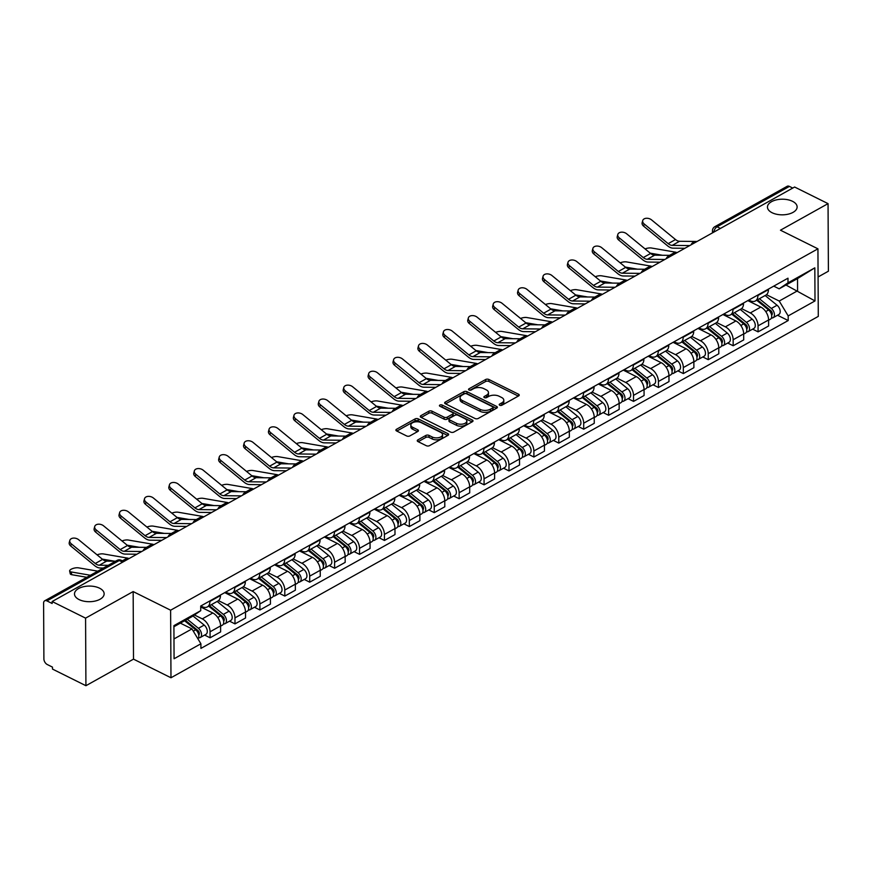 <?xml version="1.0" encoding="UTF-8"?>
<svg xmlns="http://www.w3.org/2000/svg" width="872" height="872" viewBox="0 0 872 872"><rect width="100%" height="100%" fill="white"/><g stroke="black" fill="none" stroke-linecap="round" stroke-linejoin="round"><path stroke-width="1.31" d="M499.711 405.251A1.591 0.839 -0.3 0 0 501.956 405.208L518.611 395.921A2.278 1.199 -0.3 0 0 519.243 395.081A2.278 1.199 -0.3 0 0 518.535 394.22L488.843 379.473A2.278 1.199 -0.3 0 0 485.628 379.527L468.973 388.814A1.591 0.839 -0.3 0 0 468.537 389.403A1.591 0.839 -0.3 0 0 469.038 390.002A1.591 0.839 -0.3 0 0 471.283 389.969L473.442 388.759A7.281 3.837 -0.3 0 1 483.731 388.585L486.205 389.817A7.281 3.837 -0.3 0 1 488.473 392.574A7.281 3.837 -0.3 0 1 486.467 395.234L484.32 396.444A1.591 0.839 -0.3 0 0 483.873 397.022A1.591 0.839 -0.3 0 0 484.374 397.632A1.591 0.839 -0.3 0 0 486.62 397.588L488.778 396.389A7.281 3.837 -0.3 0 1 499.067 396.215L501.542 397.436A7.281 3.837 -0.3 0 1 503.809 400.204A7.281 3.837 -0.3 0 1 501.803 402.864L499.656 404.063A1.591 0.839 -0.3 0 0 499.209 404.652A1.591 0.839 -0.3 0 0 499.711 405.251M99.539 588.186A14.835 7.815 -0.3 0 0 83.45 586.725A14.835 7.815 -0.3 0 0 74.491 593.963A14.835 7.815 -0.3 0 0 79.101 599.587A14.835 7.815 -0.3 0 0 95.19 601.048A14.835 7.815 -0.3 0 0 104.15 593.81A14.835 7.815 -0.3 0 0 99.539 588.186M792.517 201.312A14.835 7.815 -0.3 0 0 776.429 199.862A14.835 7.815 -0.3 0 0 767.458 207.089A14.835 7.815 -0.3 0 0 772.08 212.724A14.835 7.815 -0.3 0 0 788.168 214.174A14.835 7.815 -0.3 0 0 797.128 206.936A14.835 7.815 -0.3 0 0 792.517 201.312M417.884 439.88A2.278 1.199 -0.3 0 0 417.263 440.709A2.278 1.199 -0.3 0 0 417.971 441.57L426.299 445.712A2.278 1.199 -0.3 0 0 429.515 445.657L448.012 435.335A2.278 1.199 -0.3 0 0 448.633 434.507A2.278 1.199 -0.3 0 0 447.925 433.635L418.244 418.887A2.278 1.199 -0.3 0 0 415.028 418.942L396.531 429.264A2.278 1.199 -0.3 0 0 395.899 430.092A2.278 1.199 -0.3 0 0 396.607 430.964L406.668 435.956A2.278 1.199 -0.3 0 0 409.884 435.902L417.808 431.487A2.278 1.199 -0.3 0 0 418.429 430.659A2.278 1.199 -0.3 0 0 417.721 429.787L412.728 427.313A6.082 3.205 -0.3 0 1 410.843 425.002A6.082 3.205 -0.3 0 1 414.516 422.037A6.082 3.205 -0.3 0 1 421.122 422.626L440.665 432.349A6.082 3.205 -0.3 0 1 442.551 434.648A6.082 3.205 -0.3 0 1 438.878 437.624A6.082 3.205 -0.3 0 1 432.272 437.025L429.013 435.401A2.278 1.199 -0.3 0 0 425.798 435.466L417.884 439.88L417.895 441.537M170.618 610.204L133.154 591.576L85.576 618.139L52.135 601.527L794.61 187.022L828.051 203.634L780.462 230.197L817.936 248.825L170.618 610.204L170.977 677.762L818.285 316.394L817.936 248.825M475.044 418.506A2.278 1.199 -0.3 0 0 478.259 418.451L496.746 408.118A2.278 1.199 -0.3 0 0 497.378 407.289A2.278 1.199 -0.3 0 0 496.669 406.428L466.978 391.67A2.278 1.199 -0.3 0 0 463.762 391.724L445.276 402.057A2.278 1.199 -0.3 0 0 444.644 402.886A2.278 1.199 -0.3 0 0 445.352 403.747L475.044 418.506M472.373 421.732L453.887 432.054A2.278 1.199 -0.3 0 1 450.671 432.109L420.98 417.35A2.278 1.199 -0.3 0 1 420.271 416.489A2.278 1.199 -0.3 0 1 420.904 415.661L428.817 411.235A2.278 1.199 -0.3 0 1 432.032 411.181L444.066 417.165A2.278 1.199 -0.3 0 0 447.292 417.11L452.535 414.178A2.278 1.199 -0.3 0 0 453.168 413.35A2.278 1.199 -0.3 0 0 452.459 412.489L439.924 406.254A1.591 0.839 -0.3 0 1 439.423 405.654A1.591 0.839 -0.3 0 1 440.393 404.881A1.591 0.839 -0.3 0 1 442.115 405.033L472.297 420.032A2.278 1.199 -0.3 0 1 473.006 420.893A2.278 1.199 -0.3 0 1 472.373 421.732M85.576 618.139L85.925 685.708L52.494 669.086L52.483 667.124L47.273 664.529A4.633 2.845 -119.2 0 1 43.894 658.927L43.6 603.173A4.633 2.845 -119.2 0 1 44.701 600.797L117.033 560.413A4.633 2.845 60.8 0 1 119.268 560.522L46.935 600.906A4.633 2.845 -119.2 0 0 44.701 600.797M818.078 276.969L828.4 271.203L828.051 203.634M85.925 685.708L133.503 659.145L170.977 677.762M52.135 601.527L52.146 603.489L46.935 600.906M720.414 228.442L717.078 226.785A4.633 2.845 60.8 0 0 714.844 226.676L787.176 186.292A4.633 2.845 60.8 0 1 789.411 186.401L717.078 226.785A4.633 2.725 116.4 0 0 713.928 232.061M792.746 188.058L789.411 186.401M757.888 294.987L757.888 295.51A10.66 6.551 60.8 0 1 755.359 300.982L765.899 295.096A10.66 6.551 -119.2 0 0 768.428 289.635L768.428 289.101M741.56 308.612L750.28 312.95A10.66 6.551 60.8 0 1 758.051 325.845L768.592 319.97A10.66 6.551 -119.2 0 0 760.809 307.064L747.827 300.611M768.592 319.97L768.624 325.975L758.084 331.861L752.612 329.136M755.359 300.982A10.66 6.551 60.8 0 1 750.214 300.731L748.83 300.044M758.051 325.845L758.084 331.861M732.981 308.895L732.981 309.418A10.66 6.551 60.8 0 1 730.453 314.89L740.993 309.004A10.66 6.551 -119.2 0 0 743.522 303.532L743.522 303.009M727.706 343.045L733.178 345.759L743.718 339.884L743.685 333.867A10.66 6.551 -119.2 0 0 735.903 320.972L722.91 314.509M730.453 314.89A10.66 6.551 60.8 0 1 725.308 314.639L723.913 313.953M716.653 322.52L725.362 326.847A10.66 6.551 60.8 0 1 733.145 339.753L733.178 345.759M708.075 322.793L708.075 323.327A10.66 6.551 60.8 0 1 705.546 328.798L716.086 322.913A10.66 6.551 -119.2 0 0 718.615 317.441L718.615 316.918M702.799 356.953L708.26 359.667L718.801 353.781L718.768 347.775A10.66 6.551 -119.2 0 0 710.996 334.881L698.003 328.417M705.546 328.798A10.66 6.551 60.8 0 1 700.39 328.548L699.006 327.861M691.747 336.428L700.456 340.756A10.66 6.551 60.8 0 1 708.238 353.661L708.26 359.667M683.168 336.701L683.168 337.235A10.66 6.551 60.8 0 1 680.64 342.696L691.169 336.821A10.66 6.551 -119.2 0 0 693.709 331.349L693.698 330.815M677.893 370.862L683.354 373.576L693.894 367.69L693.861 361.684A10.66 6.551 -119.2 0 0 686.09 348.778L673.097 342.325M680.64 342.696A10.66 6.551 60.8 0 1 675.484 342.456L674.1 341.759M666.84 350.337L675.549 354.664A10.66 6.551 60.8 0 1 683.321 367.57L683.354 373.576M658.251 350.609L658.262 351.133A10.66 6.551 60.8 0 1 655.722 356.604L666.263 350.718A10.66 6.551 -119.2 0 0 668.791 345.258L668.791 344.723M652.975 384.759L658.447 387.484L668.988 381.598L668.955 375.592A10.66 6.551 -119.2 0 0 661.183 362.687L648.19 356.234M655.722 356.604A10.66 6.551 60.8 0 1 650.577 356.354L649.193 355.667M641.934 364.245L650.643 368.573A10.66 6.551 60.8 0 1 658.414 381.478L658.447 387.484M633.345 364.518L633.345 365.041A10.66 6.551 60.8 0 1 630.816 370.513L641.356 364.627A10.66 6.551 -119.2 0 0 643.885 359.155L643.885 358.632M628.069 398.668L633.541 401.393L644.081 395.507L644.048 389.501A10.66 6.551 -119.2 0 0 636.266 376.595L623.273 370.131M630.816 370.513A10.66 6.551 60.8 0 1 625.671 370.262L624.287 369.575M617.016 378.143L625.736 382.481A10.66 6.551 60.8 0 1 633.508 395.376L633.541 401.393M608.438 378.426L608.438 378.949A10.66 6.551 60.8 0 1 605.909 384.421L616.449 378.535A10.66 6.551 -119.2 0 0 618.978 373.063L618.978 372.54M603.162 412.576L608.634 415.29L619.164 409.415L619.142 403.398A10.66 6.551 -119.2 0 0 611.359 390.503L598.366 384.04M605.909 384.421A10.66 6.551 60.8 0 1 600.754 384.171L599.369 383.484M592.11 392.051L600.819 396.379A10.66 6.551 60.8 0 1 608.602 409.284L608.634 415.29M583.532 392.324L583.532 392.858A10.66 6.551 60.8 0 1 581.003 398.319L591.543 392.444A10.66 6.551 -119.2 0 0 594.072 386.972L594.072 386.449M578.256 426.484L583.717 429.198L594.257 423.312L594.224 417.307A10.66 6.551 -119.2 0 0 586.453 404.401L573.46 397.948M581.003 398.319A10.66 6.551 60.8 0 1 575.847 398.079L574.463 397.392M567.203 405.96L575.912 410.287A10.66 6.551 60.8 0 1 583.695 423.193L583.717 429.198M558.625 406.232L558.625 406.766A10.66 6.551 60.8 0 1 556.096 412.227L566.626 406.341A10.66 6.551 -119.2 0 0 569.165 400.88L569.154 400.346M553.349 440.393L558.81 443.107L569.351 437.221L569.318 431.215A10.66 6.551 -119.2 0 0 561.546 418.309L548.553 411.857M556.096 412.227A10.66 6.551 60.8 0 1 550.941 411.976L549.556 411.29M542.297 419.868L551.006 424.195A10.66 6.551 60.8 0 1 558.778 437.101L558.81 443.107M533.708 420.141L533.719 420.664A10.66 6.551 60.8 0 1 531.179 426.136L541.719 420.25A10.66 6.551 -119.2 0 0 544.248 414.789L544.248 414.255M528.432 454.29L533.904 457.015L544.444 451.129L544.411 445.123A10.66 6.551 -119.2 0 0 536.64 432.218L523.647 425.765M531.179 426.136A10.66 6.551 60.8 0 1 526.034 425.885L524.65 425.198M517.379 433.766L526.099 438.104A10.66 6.551 60.8 0 1 533.871 450.998L533.904 457.015M508.801 434.049L508.801 434.572A10.66 6.551 60.8 0 1 506.272 440.044L516.813 434.158A10.66 6.551 -119.2 0 0 519.341 428.686L519.341 428.163M503.526 468.199L508.997 470.913L519.538 465.038L519.505 459.021A10.66 6.551 -119.2 0 0 511.722 446.126L498.73 439.662M506.272 440.044A10.66 6.551 60.8 0 1 501.128 439.793L499.743 439.107M492.473 447.674L501.193 452.001A10.66 6.551 60.8 0 1 508.965 464.907L508.997 470.913M483.895 447.946L483.895 448.481A10.66 6.551 60.8 0 1 481.366 453.952L491.906 448.066A10.66 6.551 -119.2 0 0 494.435 442.595L494.435 442.071M478.619 482.107L484.091 484.821L494.62 478.935L494.598 472.929A10.66 6.551 -119.2 0 0 486.816 460.035L473.823 453.571M481.366 453.952A10.66 6.551 60.8 0 1 476.21 453.702L474.826 453.015M467.566 461.582L476.276 465.91A10.66 6.551 60.8 0 1 484.058 478.815L484.091 484.821M458.988 461.855L458.988 462.389A10.66 6.551 60.8 0 1 456.459 467.85L467 461.975A10.66 6.551 -119.2 0 0 469.528 456.503L469.518 455.969M453.713 496.015L459.173 498.73L469.714 492.844L469.681 486.838A10.66 6.551 -119.2 0 0 461.909 473.932L448.917 467.479M456.459 467.85A10.66 6.551 60.8 0 1 451.304 467.61L449.919 466.912M442.66 475.491L451.369 479.818A10.66 6.551 60.8 0 1 459.141 492.724L459.173 498.73M434.071 475.763L434.082 476.286A10.66 6.551 60.8 0 1 431.542 481.758L442.082 475.872A10.66 6.551 -119.2 0 0 444.622 470.411L444.611 469.877M428.806 509.913L434.267 512.638L444.807 506.752L444.775 500.746A10.66 6.551 -119.2 0 0 437.003 487.84L424.01 481.388M431.542 481.758A10.66 6.551 60.8 0 1 426.397 481.508L425.013 480.821M417.753 489.399L426.463 493.726A10.66 6.551 60.8 0 1 434.234 506.632L434.267 512.638M409.164 489.672L409.164 490.195A10.66 6.551 60.8 0 1 406.635 495.667L417.176 489.781A10.66 6.551 -119.2 0 0 419.705 484.309L419.705 483.786M403.889 523.821L409.36 526.546L419.901 520.66L419.868 514.654A10.66 6.551 -119.2 0 0 412.085 501.749L399.103 495.285M406.635 495.667A10.66 6.551 60.8 0 1 401.491 495.416L400.106 494.729M392.836 503.297L401.556 507.635A10.66 6.551 60.8 0 1 409.328 520.53L409.36 526.546M384.258 503.58L384.258 504.103A10.66 6.551 60.8 0 1 381.729 509.575L392.269 503.689A10.66 6.551 -119.2 0 0 394.798 498.217L394.798 497.694M378.982 537.73L384.454 540.444L394.994 534.569L394.962 528.552A10.66 6.551 -119.2 0 0 387.179 515.657L374.186 509.194M381.729 509.575A10.66 6.551 60.8 0 1 376.584 509.324L375.2 508.638M367.93 517.205L376.639 521.532A10.66 6.551 60.8 0 1 384.421 534.438L384.454 540.444M359.351 517.478L359.351 518.012A10.66 6.551 60.8 0 1 356.822 523.473L367.363 517.597A10.66 6.551 -119.2 0 0 369.892 512.126L369.892 511.602M354.076 551.638L359.547 554.352L370.077 548.466L370.044 542.46A10.66 6.551 -119.2 0 0 362.272 529.555L349.28 523.102M356.822 523.473A10.66 6.551 60.8 0 1 351.667 523.233L350.282 522.546M343.023 531.113L351.732 535.441A10.66 6.551 60.8 0 1 359.515 548.346L359.547 554.352M334.445 531.386L334.445 531.92A10.66 6.551 60.8 0 1 331.916 537.381L342.445 531.495A10.66 6.551 -119.2 0 0 344.985 526.034L344.974 525.5M329.169 565.547L334.63 568.261L345.17 562.375L345.138 556.369A10.66 6.551 -119.2 0 0 337.366 543.463L324.373 537.01M331.916 537.381A10.66 6.551 60.8 0 1 326.76 537.13L325.376 536.443M318.117 545.022L326.826 549.349A10.66 6.551 60.8 0 1 334.597 562.255L334.63 568.261M309.527 545.294L309.538 545.817A10.66 6.551 60.8 0 1 306.998 551.289L317.539 545.403A10.66 6.551 -119.2 0 0 320.068 539.942L320.068 539.408M304.263 579.444L309.724 582.169L320.264 576.283L320.231 570.277A10.66 6.551 -119.2 0 0 312.459 557.372L299.467 550.919M306.998 551.289A10.66 6.551 60.8 0 1 301.854 551.039L300.469 550.352M293.21 558.919L301.919 563.258A10.66 6.551 60.8 0 1 309.691 576.152L309.724 582.169M284.621 559.203L284.621 559.726A10.66 6.551 60.8 0 1 282.092 565.198L292.632 559.312A10.66 6.551 -119.2 0 0 295.161 553.84L295.161 553.317M279.345 593.352L284.817 596.067L295.357 590.191L295.325 584.175A10.66 6.551 -119.2 0 0 287.542 571.28L274.549 564.816M282.092 565.198A10.66 6.551 60.8 0 1 276.947 564.947L275.563 564.26M268.293 572.828L277.013 577.155A10.66 6.551 60.8 0 1 284.784 590.061L284.817 596.067M259.714 573.1L259.714 573.634A10.66 6.551 60.8 0 1 257.185 579.106L267.726 573.22A10.66 6.551 -119.2 0 0 270.255 567.748L270.255 567.225M254.439 607.261L259.911 609.975L270.451 604.089L270.418 598.083A10.66 6.551 -119.2 0 0 262.635 585.188L249.643 578.725M257.185 579.106A10.66 6.551 60.8 0 1 252.041 578.855L250.645 578.169M243.386 586.736L252.095 591.063A10.66 6.551 60.8 0 1 259.878 603.969L259.911 609.975M234.808 587.009L234.808 587.543A10.66 6.551 60.8 0 1 232.279 593.004L242.819 587.129A10.66 6.551 -119.2 0 0 245.348 581.657L245.348 581.123M229.532 621.169L234.993 623.883L245.533 617.997L245.501 611.991A10.66 6.551 -119.2 0 0 237.729 599.086L224.736 592.633M232.279 593.004A10.66 6.551 60.8 0 1 227.123 592.764L225.739 592.066M218.48 600.644L227.189 604.972A10.66 6.551 60.8 0 1 234.971 617.877L234.993 623.883M209.901 600.917L209.901 601.44A10.66 6.551 60.8 0 1 207.373 606.912L217.902 601.026A10.66 6.551 -119.2 0 0 220.442 595.565L220.431 595.031M204.626 635.067L210.087 637.792L220.627 631.906L220.594 625.9A10.66 6.551 -119.2 0 0 212.823 612.994L200.713 606.977M207.373 606.912A10.66 6.551 60.8 0 1 202.217 606.661L200.833 605.975M194.412 614.967L202.282 618.88A10.66 6.551 60.8 0 1 210.054 631.786L210.087 637.792M766.477 294.714L779.219 301.047L797.575 290.79L797.52 278.582L779.154 288.828L773.737 286.136M785.977 285.024L815.004 300.938L788.179 315.915L779.219 301.047M779.154 288.828L788.005 282.811L814.83 267.846L815.004 300.938M173.975 638.936L191.949 628.908L200.898 643.776L200.931 648.397L788.201 320.536L788.179 315.915M200.898 643.776L174.073 658.752L173.91 625.649L200.734 610.673L191.884 616.689L173.91 626.728M788.005 282.811L787.983 278.19L200.702 606.051L200.734 610.673M133.154 591.576L133.503 659.145M191.949 628.908L180.34 623.131M777.53 315.239L788.201 320.536M814.83 267.846L797.52 278.582M500.67 405.48L501.814 404.837A7.281 3.837 -0.3 0 0 503.82 402.166L503.809 400.204M488.473 392.574L488.483 394.547A7.281 3.837 -0.3 0 1 486.478 397.207L485.323 397.85M518.317 396.084L488.854 381.435A2.278 1.199 -0.3 0 0 485.639 381.489L469.986 390.231M496.451 408.281L466.989 393.643A2.278 1.199 -0.3 0 0 463.773 393.697L445.581 403.856M492.713 407.933A1.591 0.839 -0.3 0 0 493.16 407.355A1.591 0.839 -0.3 0 0 492.658 406.755L466.607 393.795A1.591 0.839 -0.3 0 0 464.351 393.839L462.084 395.103A7.281 3.837 -0.3 0 0 460.078 397.774A7.281 3.837 -0.3 0 0 462.345 400.531L480.156 409.382A7.281 3.837 -0.3 0 0 490.446 409.208L492.713 407.933L492.724 409.905A1.591 0.839 -0.3 0 0 493.171 409.328L493.16 407.355M460.078 397.774L460.089 399.736A7.281 3.837 -0.3 0 0 462.356 402.504L462.345 400.531M492.724 409.905L490.456 411.181A7.281 3.837 -0.3 0 1 480.167 411.355L462.356 402.504M421.209 417.47L428.828 413.208L428.817 411.235M453.168 413.35L453.178 415.323A2.278 1.199 -0.3 0 1 452.546 416.151L447.303 419.083A2.278 1.199 -0.3 0 1 444.077 419.138L432.043 413.154A2.278 1.199 -0.3 0 0 428.828 413.208M472.079 421.895L442.126 407.006A1.591 0.839 -0.3 0 0 440.97 406.777M456.568 423.378A6.082 3.205 -0.3 0 0 463.163 423.977A6.082 3.205 -0.3 0 0 466.847 421.002A6.082 3.205 -0.3 0 0 464.95 418.702L458.062 415.279A2.278 1.199 -0.3 0 0 454.846 415.334L449.592 418.266A2.278 1.199 -0.3 0 0 448.971 419.094A2.278 1.199 -0.3 0 0 449.68 419.955L456.568 423.378L456.579 425.351A6.082 3.205 -0.3 0 0 463.174 425.939A6.082 3.205 -0.3 0 0 466.847 422.975L466.847 421.002M448.971 419.094L448.982 421.067A2.278 1.199 -0.3 0 0 449.69 421.928L449.68 419.955M456.579 425.351L449.69 421.928M442.551 434.648L442.562 436.621A6.082 3.205 -0.3 0 1 438.889 439.586A6.082 3.205 -0.3 0 1 432.283 438.998L429.024 437.373A2.278 1.199 -0.3 0 0 425.808 437.428L418.189 441.69M410.843 425.002L410.854 426.975A6.082 3.205 -0.3 0 0 412.739 429.286L412.728 427.313M417.514 431.651L412.739 429.286M447.718 435.499L418.255 420.86A2.278 1.199 -0.3 0 0 415.039 420.914L396.836 431.073M677.053 252.651A11.587 7.118 -119.2 0 0 675.331 252.128L651.428 248.008A5.33 1.875 -12.2 0 0 645.084 248.923M756.678 300.24L768.614 309.974A5.799 3.564 60.8 0 1 771.611 315.075A5.799 3.564 60.8 0 1 770.358 319.239L768.592 320.22M762.858 305.276L766.27 306.977M757.474 299.805L770.772 310.639A2.78 1.711 60.8 0 1 772.211 313.081A2.78 1.711 60.8 0 1 771.622 315.086M759.392 298.725L771.328 308.459A5.799 3.564 60.8 0 1 774.325 313.56A5.799 3.564 60.8 0 1 773.072 317.724A5.799 3.564 60.8 0 1 771.437 317.975M765.147 295.521L777.072 305.244A5.799 3.564 60.8 0 1 780.08 310.345A5.799 3.564 60.8 0 1 778.827 314.509L773.072 317.724M662.404 255.267L650.261 253.174M697.088 241.468L679.561 241.282A8.578 5.265 60.8 0 1 675.528 239.56L651.548 219.886A5.33 3.543 14.7 0 0 646.272 218.273A5.33 3.543 14.7 0 0 642.719 220.583A5.33 3.543 14.7 0 0 644.201 223.984L643.634 226.164A5.33 3.543 -165.3 0 1 642.141 222.752L642.719 220.583M689.741 245.566L672.225 245.381A8.578 5.265 60.8 0 1 668.181 243.659L644.201 223.984M684.869 248.28L673.075 248.16A11.587 7.118 60.8 0 1 667.603 245.839L643.634 226.164M652.147 266.549A11.587 7.118 -119.2 0 0 650.414 266.036L626.521 261.916A5.33 1.875 -12.2 0 0 620.177 262.832M731.772 314.149L743.707 323.883A5.799 3.564 60.8 0 1 746.705 328.973A5.799 3.564 60.8 0 1 745.451 333.137L743.685 334.129M737.952 319.185L741.353 320.874M732.567 313.713L745.854 324.548A2.78 1.711 60.8 0 1 747.293 326.989A2.78 1.711 60.8 0 1 746.705 328.984M734.486 312.634L746.421 322.368A5.799 3.564 60.8 0 1 749.419 327.458A5.799 3.564 60.8 0 1 748.165 331.622A5.799 3.564 60.8 0 1 746.519 331.872M740.241 309.429L752.165 319.152A5.799 3.564 60.8 0 1 755.174 324.253A5.799 3.564 60.8 0 1 753.909 328.417L748.165 331.622M637.497 269.175L625.355 267.083M627.241 280.457A11.587 7.118 -119.2 0 0 625.507 279.934L601.615 275.825A5.33 1.875 -12.2 0 0 595.26 276.74M706.865 328.057L718.801 337.78A5.799 3.564 60.8 0 1 721.798 342.881A5.799 3.564 60.8 0 1 720.544 347.045L718.779 348.037M713.034 333.093L716.446 334.783M707.661 327.61L720.948 338.456A2.78 1.711 60.8 0 1 722.387 340.887A2.78 1.711 60.8 0 1 721.798 342.892M709.579 326.542L721.515 336.265A5.799 3.564 60.8 0 1 724.512 341.366A5.799 3.564 60.8 0 1 723.259 345.53A5.799 3.564 60.8 0 1 721.613 345.781M715.323 323.327L727.259 333.06A5.799 3.564 60.8 0 1 730.256 338.162A5.799 3.564 60.8 0 1 729.003 342.325L723.259 345.53M612.591 283.084L600.437 280.991M672.181 255.365L654.654 255.18A8.578 5.265 60.8 0 1 650.61 253.469L626.641 233.783A5.33 3.543 14.7 0 0 621.365 232.17A5.33 3.543 14.7 0 0 617.812 234.481A5.33 3.543 14.7 0 0 619.294 237.882L618.717 240.062A5.33 3.543 -165.3 0 1 617.234 236.661L617.812 234.481M664.835 259.475L647.307 259.289A8.578 5.265 60.8 0 1 643.274 257.567L619.294 237.882M659.962 262.189L648.158 262.069A11.587 7.118 60.8 0 1 642.697 259.747L618.717 240.062M647.275 269.274L629.748 269.088A8.578 5.265 60.8 0 1 625.704 267.377L601.724 247.692A5.33 3.543 14.7 0 0 596.459 246.078A5.33 3.543 14.7 0 0 592.895 248.389A5.33 3.543 14.7 0 0 594.377 251.79L593.81 253.97A5.33 3.543 -165.3 0 1 592.328 250.569L592.895 248.389M639.928 273.372L622.401 273.187A8.578 5.265 60.8 0 1 618.357 271.475L594.377 251.79M635.056 276.097L623.251 275.977A11.587 7.118 60.8 0 1 617.79 273.655L593.81 253.97M602.334 294.365A11.587 7.118 -119.2 0 0 600.601 293.842L576.708 289.733A5.33 1.875 -12.2 0 0 570.353 290.649M681.959 341.966L693.883 351.688A5.799 3.564 60.8 0 1 696.892 356.79A5.799 3.564 60.8 0 1 695.627 360.954L693.861 361.935M688.128 346.991L691.54 348.691M682.743 341.519L696.041 352.364A2.78 1.711 60.8 0 1 697.48 354.795A2.78 1.711 60.8 0 1 696.892 356.801M684.673 340.451L696.597 350.173A5.799 3.564 60.8 0 1 699.606 355.275A5.799 3.564 60.8 0 1 698.352 359.438A5.799 3.564 60.8 0 1 696.706 359.689M690.417 337.235L702.352 346.969A5.799 3.564 60.8 0 1 705.35 352.07A5.799 3.564 60.8 0 1 704.096 356.223L698.352 359.438M587.684 296.981L575.531 294.889M577.417 308.274A11.587 7.118 -119.2 0 0 575.694 307.751L551.791 303.63A5.33 1.875 -12.2 0 0 545.447 304.546M657.052 355.863L668.977 365.597A5.799 3.564 60.8 0 1 671.985 370.698A5.799 3.564 60.8 0 1 670.721 374.862L668.955 375.843M663.221 360.899L666.633 362.599M657.837 355.427L671.135 366.262A2.78 1.711 60.8 0 1 672.574 368.703A2.78 1.711 60.8 0 1 671.985 370.709M659.766 354.348L671.691 364.082A5.799 3.564 60.8 0 1 674.699 369.183A5.799 3.564 60.8 0 1 673.435 373.347A5.799 3.564 60.8 0 1 671.8 373.598M665.51 351.144L677.446 360.877A5.799 3.564 60.8 0 1 680.443 365.968A5.799 3.564 60.8 0 1 679.19 370.131L673.435 373.347M562.767 310.89L550.624 308.797M552.51 322.171A11.587 7.118 -119.2 0 0 550.788 321.659L526.884 317.539A5.33 1.875 -12.2 0 0 520.54 318.454M632.135 369.772L644.07 379.505A5.799 3.564 60.8 0 1 647.068 384.607A5.799 3.564 60.8 0 1 645.814 388.759L644.048 389.751M638.315 374.807L641.716 376.497M632.93 369.336L646.228 380.17A2.78 1.711 60.8 0 1 647.656 382.612A2.78 1.711 60.8 0 1 647.079 384.607M634.849 368.257L646.784 377.99A5.799 3.564 60.8 0 1 649.782 383.091A5.799 3.564 60.8 0 1 648.528 387.244A5.799 3.564 60.8 0 1 646.893 387.495M640.604 365.052L652.529 374.775A5.799 3.564 60.8 0 1 655.537 379.876A5.799 3.564 60.8 0 1 654.273 384.04L648.528 387.244M537.861 324.798L525.718 322.705M622.357 283.182L604.841 282.997A8.578 5.265 60.8 0 1 600.797 281.275L576.817 261.6A5.33 3.543 14.7 0 0 571.552 259.987A5.33 3.543 14.7 0 0 567.988 262.298A5.33 3.543 14.7 0 0 569.471 265.698L568.904 267.878A5.33 3.543 -165.3 0 1 567.421 264.478L567.988 262.298M615.011 287.28L597.494 287.095A8.578 5.265 60.8 0 1 593.451 285.384L569.471 265.698M610.138 290.005L598.345 289.875A11.587 7.118 60.8 0 1 592.884 287.553L568.904 267.878M597.451 297.09L579.934 296.905A8.578 5.265 60.8 0 1 575.891 295.183L551.911 275.508A5.33 3.543 14.7 0 0 546.635 273.895A5.33 3.543 14.7 0 0 543.082 276.206A5.33 3.543 14.7 0 0 544.564 279.607L543.997 281.787A5.33 3.543 -165.3 0 1 542.515 278.386L543.082 276.206M590.104 301.189L572.588 301.003A8.578 5.265 60.8 0 1 568.544 299.281L544.564 279.607M585.232 303.914L573.438 303.783A11.587 7.118 60.8 0 1 567.977 301.461L543.997 281.787M572.544 310.999L555.017 310.813A8.578 5.265 60.8 0 1 550.984 309.091L527.004 289.406A5.33 3.543 14.7 0 0 521.729 287.793A5.33 3.543 14.7 0 0 518.175 290.114A5.33 3.543 14.7 0 0 519.658 293.515L519.08 295.684A5.33 3.543 -165.3 0 1 517.597 292.284L518.175 290.114M565.198 315.097L547.681 314.912A8.578 5.265 60.8 0 1 543.638 313.19L519.658 293.515M560.325 317.811L548.521 317.691A11.587 7.118 60.8 0 1 543.06 315.37L519.08 295.684M527.604 336.08A11.587 7.118 -119.2 0 0 525.87 335.567L501.978 331.447A5.33 1.875 -12.2 0 0 495.634 332.363M607.228 383.68L619.164 393.414A5.799 3.564 60.8 0 1 622.161 398.504A5.799 3.564 60.8 0 1 620.908 402.668L619.142 403.66M613.398 388.716L616.809 390.405M608.024 383.233L621.311 394.079A2.78 1.711 60.8 0 1 622.75 396.52A2.78 1.711 60.8 0 1 622.161 398.515M609.942 382.165L621.878 391.899A5.799 3.564 60.8 0 1 624.875 396.989A5.799 3.564 60.8 0 1 623.622 401.153A5.799 3.564 60.8 0 1 621.976 401.403M615.697 378.96L627.622 388.683A5.799 3.564 60.8 0 1 630.63 393.784A5.799 3.564 60.8 0 1 629.366 397.948L623.622 401.153M512.954 338.707L500.8 336.614M547.638 324.896L530.111 324.711A8.578 5.265 60.8 0 1 526.067 323L502.087 303.314A5.33 3.543 14.7 0 0 496.822 301.701A5.33 3.543 14.7 0 0 493.258 304.012A5.33 3.543 14.7 0 0 494.751 307.413L494.173 309.593A5.33 3.543 -165.3 0 1 492.691 306.192L493.258 304.012M540.291 328.995L522.764 328.82A8.578 5.265 60.8 0 1 518.72 327.098L494.751 307.413M535.419 331.72L523.614 331.6A11.587 7.118 60.8 0 1 518.153 329.278L494.173 309.593M502.697 349.988A11.587 7.118 -119.2 0 0 500.964 349.465L477.071 345.356A5.33 1.875 -12.2 0 0 470.717 346.271M582.322 397.588L594.257 407.311A5.799 3.564 60.8 0 1 597.255 412.412A5.799 3.564 60.8 0 1 596.001 416.576L594.224 417.568M588.491 402.624L591.903 404.314M583.117 397.142L596.404 407.987A2.78 1.711 60.8 0 1 597.843 410.418A2.78 1.711 60.8 0 1 597.255 412.423M585.036 396.073L596.971 405.796A5.799 3.564 60.8 0 1 599.969 410.897A5.799 3.564 60.8 0 1 598.715 415.061A5.799 3.564 60.8 0 1 597.069 415.312M590.78 392.858L602.716 402.592A5.799 3.564 60.8 0 1 605.713 407.693A5.799 3.564 60.8 0 1 604.46 411.857L598.715 415.061M488.048 352.604L475.894 350.511M522.72 338.805L505.204 338.619A8.578 5.265 60.8 0 1 501.16 336.908L477.18 317.223A5.33 3.543 14.7 0 0 471.916 315.61A5.33 3.543 14.7 0 0 468.351 317.92A5.33 3.543 14.7 0 0 469.834 321.321L469.267 323.501A5.33 3.543 -165.3 0 1 467.784 320.1L468.351 317.92M515.385 342.903L497.858 342.718A8.578 5.265 60.8 0 1 493.814 341.007L469.834 321.321M510.502 345.628L498.708 345.508A11.587 7.118 60.8 0 1 493.247 343.176L469.267 323.501M477.791 363.897A11.587 7.118 -119.2 0 0 476.058 363.373L452.165 359.264A5.33 1.875 -12.2 0 0 445.81 360.18M557.415 411.497L569.34 421.22A5.799 3.564 60.8 0 1 572.348 426.321A5.799 3.564 60.8 0 1 571.084 430.485L569.318 431.466M563.585 416.522L566.996 418.222M558.2 411.05L571.498 421.895A2.78 1.711 60.8 0 1 572.937 424.326A2.78 1.711 60.8 0 1 572.348 426.332M560.129 409.971L572.054 419.705A5.799 3.564 60.8 0 1 575.062 424.806A5.799 3.564 60.8 0 1 573.798 428.97A5.799 3.564 60.8 0 1 572.163 429.22M565.874 406.766L577.809 416.5A5.799 3.564 60.8 0 1 580.807 421.59A5.799 3.564 60.8 0 1 579.553 425.754L573.798 428.97M463.141 366.513L450.988 364.42M497.814 352.713L480.298 352.528A8.578 5.265 60.8 0 1 476.254 350.806L452.274 331.131A5.33 3.543 14.7 0 0 446.998 329.518A5.33 3.543 14.7 0 0 443.445 331.829A5.33 3.543 14.7 0 0 444.927 335.23L444.36 337.41A5.33 3.543 -165.3 0 1 442.878 334.009L443.445 331.829M490.467 356.812L472.951 356.626A8.578 5.265 60.8 0 1 468.907 354.904L444.927 335.23M485.595 359.537L473.801 359.406A11.587 7.118 60.8 0 1 468.34 357.084L444.36 337.41M452.873 377.805A11.587 7.118 -119.2 0 0 451.151 377.282L427.247 373.162A5.33 1.875 -12.2 0 0 420.904 374.077M532.509 425.394L544.433 435.128A5.799 3.564 60.8 0 1 547.442 440.229A5.799 3.564 60.8 0 1 546.177 444.393L544.411 445.374M538.678 430.43L542.09 432.131M533.293 424.958L546.591 435.793A2.78 1.711 60.8 0 1 548.03 438.235A2.78 1.711 60.8 0 1 547.442 440.24M535.223 423.879L547.147 433.613A5.799 3.564 60.8 0 1 550.156 438.714A5.799 3.564 60.8 0 1 548.891 442.878A5.799 3.564 60.8 0 1 547.256 443.129M540.967 420.675L552.903 430.397A5.799 3.564 60.8 0 1 555.9 435.499A5.799 3.564 60.8 0 1 554.647 439.662L548.891 442.878M438.224 380.421L426.081 378.328M472.907 366.622L455.391 366.436A8.578 5.265 60.8 0 1 451.347 364.714L427.367 345.04A5.33 3.543 14.7 0 0 422.092 343.426A5.33 3.543 14.7 0 0 418.538 345.737A5.33 3.543 14.7 0 0 420.021 349.138L419.454 351.318A5.33 3.543 -165.3 0 1 417.961 347.906L418.538 345.737M465.561 370.72L448.045 370.535A8.578 5.265 60.8 0 1 444.001 368.812L420.021 349.138M460.689 373.434L448.895 373.314A11.587 7.118 60.8 0 1 443.423 370.992L419.454 351.318M427.967 391.702A11.587 7.118 -119.2 0 0 426.245 391.19L402.341 387.07A5.33 1.875 -12.2 0 0 395.997 387.986M507.591 439.303L519.527 449.036A5.799 3.564 60.8 0 1 522.524 454.127A5.799 3.564 60.8 0 1 521.271 458.291L519.505 459.282M513.772 444.339L517.172 446.028M508.387 438.867L521.674 449.701A2.78 1.711 60.8 0 1 523.113 452.143A2.78 1.711 60.8 0 1 522.524 454.138M510.305 437.788L522.241 447.521A5.799 3.564 60.8 0 1 525.238 452.612A5.799 3.564 60.8 0 1 523.985 456.775A5.799 3.564 60.8 0 1 522.35 457.026M516.061 434.583L527.985 444.306A5.799 3.564 60.8 0 1 530.994 449.407A5.799 3.564 60.8 0 1 529.729 453.571L523.985 456.775M413.317 394.329L401.175 392.237M448.001 380.519L430.474 380.334A8.578 5.265 60.8 0 1 426.43 378.622L402.461 358.937A5.33 3.543 14.7 0 0 397.185 357.324A5.33 3.543 14.7 0 0 393.632 359.635A5.33 3.543 14.7 0 0 395.114 363.046L394.536 365.215A5.33 3.543 -165.3 0 1 393.054 361.815L393.632 359.635M440.654 384.628L423.127 384.443A8.578 5.265 60.8 0 1 419.094 382.721L395.114 363.046M435.782 387.342L423.977 387.223A11.587 7.118 60.8 0 1 418.516 384.901L394.536 365.215M403.06 405.611A11.587 7.118 -119.2 0 0 401.327 405.088L377.434 400.978A5.33 1.875 -12.2 0 0 371.091 401.894M482.685 453.211L494.62 462.934A5.799 3.564 60.8 0 1 497.618 468.035A5.799 3.564 60.8 0 1 496.364 472.199L494.598 473.191M488.854 458.247L492.266 459.936M483.48 452.764L496.768 463.61A2.78 1.711 60.8 0 1 498.206 466.04A2.78 1.711 60.8 0 1 497.618 468.046M485.399 451.696L497.334 461.419A5.799 3.564 60.8 0 1 500.332 466.52A5.799 3.564 60.8 0 1 499.078 470.684A5.799 3.564 60.8 0 1 497.432 470.935M491.154 448.481L503.079 458.214A5.799 3.564 60.8 0 1 506.076 463.315A5.799 3.564 60.8 0 1 504.823 467.479L499.078 470.684M388.411 408.238L376.257 406.145M423.094 394.427L405.567 394.242A8.578 5.265 60.8 0 1 401.523 392.531L377.543 372.845A5.33 3.543 14.7 0 0 372.279 371.232A5.33 3.543 14.7 0 0 368.714 373.543A5.33 3.543 14.7 0 0 370.208 376.944L369.63 379.124A5.33 3.543 -165.3 0 1 368.148 375.723L368.714 373.543M415.748 398.526L398.221 398.341A8.578 5.265 60.8 0 1 394.177 396.629L370.208 376.944M410.876 401.251L399.071 401.131A11.587 7.118 60.8 0 1 393.61 398.809L369.63 379.124M378.154 419.519A11.587 7.118 -119.2 0 0 376.421 418.996L352.528 414.887A5.33 1.875 -12.2 0 0 346.173 415.802M457.778 467.12L469.714 476.842A5.799 3.564 60.8 0 1 472.711 481.944A5.799 3.564 60.8 0 1 471.458 486.107L469.681 487.088M463.948 472.144L467.359 473.845M458.563 466.673L471.861 477.518A2.78 1.711 60.8 0 1 473.3 479.949A2.78 1.711 60.8 0 1 472.711 481.954M460.492 465.604L472.428 475.327A5.799 3.564 60.8 0 1 475.425 480.428A5.799 3.564 60.8 0 1 474.172 484.592A5.799 3.564 60.8 0 1 472.526 484.843M466.237 462.389L478.172 472.123A5.799 3.564 60.8 0 1 481.17 477.224A5.799 3.564 60.8 0 1 479.916 481.377L474.172 484.592M363.504 422.135L351.351 420.042M398.177 408.336L380.661 408.151A8.578 5.265 60.8 0 1 376.617 406.428L352.637 386.754A5.33 3.543 14.7 0 0 347.372 385.141A5.33 3.543 14.7 0 0 343.808 387.451A5.33 3.543 14.7 0 0 345.29 390.852L344.723 393.032A5.33 3.543 -165.3 0 1 343.241 389.631L343.808 387.451M390.841 412.434L373.314 412.249A8.578 5.265 60.8 0 1 369.27 410.538L345.29 390.852M385.958 415.159L374.164 415.028A11.587 7.118 60.8 0 1 368.703 412.707L344.723 393.032M353.236 433.428A11.587 7.118 -119.2 0 0 351.514 432.904L327.61 428.784A5.33 1.875 -12.2 0 0 321.267 429.7M432.872 481.017L444.796 490.751A5.799 3.564 60.8 0 1 447.805 495.852A5.799 3.564 60.8 0 1 446.54 500.016L444.775 500.997M439.041 486.053L442.453 487.753M433.657 480.581L446.955 491.416A2.78 1.711 60.8 0 1 448.393 493.857A2.78 1.711 60.8 0 1 447.805 495.863M435.586 479.502L447.51 489.236A5.799 3.564 60.8 0 1 450.519 494.337A5.799 3.564 60.8 0 1 449.254 498.501A5.799 3.564 60.8 0 1 447.619 498.751M441.33 476.297L453.266 486.031A5.799 3.564 60.8 0 1 456.263 491.121A5.799 3.564 60.8 0 1 455.01 495.285L449.254 498.501M338.598 436.044L326.444 433.951M373.271 422.244L355.754 422.059A8.578 5.265 60.8 0 1 351.71 420.337L327.73 400.662A5.33 3.543 14.7 0 0 322.455 399.049A5.33 3.543 14.7 0 0 318.901 401.36A5.33 3.543 14.7 0 0 320.384 404.761L319.817 406.941A5.33 3.543 -165.3 0 1 318.335 403.54L318.901 401.36M365.924 426.343L348.408 426.157A8.578 5.265 60.8 0 1 344.364 424.435L320.384 404.761M361.052 429.068L349.258 428.937A11.587 7.118 60.8 0 1 343.797 426.615L319.817 406.941M328.33 447.325A11.587 7.118 -119.2 0 0 326.608 446.813L302.704 442.693A5.33 1.875 -12.2 0 0 296.36 443.608M407.965 494.925L419.89 504.659A5.799 3.564 60.8 0 1 422.887 509.76A5.799 3.564 60.8 0 1 421.634 513.913L419.868 514.905M414.135 499.961L417.546 501.651M408.75 494.489L422.048 505.324A2.78 1.711 60.8 0 1 423.487 507.766A2.78 1.711 60.8 0 1 422.898 509.76M410.679 493.41L422.604 503.144A5.799 3.564 60.8 0 1 425.601 508.245A5.799 3.564 60.8 0 1 424.348 512.398A5.799 3.564 60.8 0 1 422.713 512.649M416.424 490.206L428.359 499.928A5.799 3.564 60.8 0 1 431.357 505.03A5.799 3.564 60.8 0 1 430.103 509.194L424.348 512.398M313.68 449.952L301.538 447.859M348.364 436.153L330.837 435.967A8.578 5.265 60.8 0 1 326.804 434.245L302.824 414.56A5.33 3.543 14.7 0 0 297.548 412.947A5.33 3.543 14.7 0 0 293.995 415.268A5.33 3.543 14.7 0 0 295.477 418.669L294.91 420.838A5.33 3.543 -165.3 0 1 293.417 417.437L293.995 415.268M341.017 440.251L323.501 440.066A8.578 5.265 60.8 0 1 319.457 438.344L295.477 418.669M336.145 442.965L324.351 442.845A11.587 7.118 60.8 0 1 318.88 440.524L294.91 420.838M303.423 461.233A11.587 7.118 -119.2 0 0 301.69 460.721L277.797 456.601A5.33 1.875 -12.2 0 0 271.454 457.517M383.048 508.834L394.983 518.567A5.799 3.564 60.8 0 1 397.981 523.658A5.799 3.564 60.8 0 1 396.727 527.822L394.962 528.813M389.228 513.87L392.629 515.559M383.844 508.387L397.131 519.232A2.78 1.711 60.8 0 1 398.569 521.674A2.78 1.711 60.8 0 1 397.981 523.669M385.762 507.319L397.697 517.052A5.799 3.564 60.8 0 1 400.695 522.143A5.799 3.564 60.8 0 1 399.441 526.307A5.799 3.564 60.8 0 1 397.796 526.557M391.517 504.114L403.442 513.837A5.799 3.564 60.8 0 1 406.45 518.938A5.799 3.564 60.8 0 1 405.186 523.102L399.441 526.307M288.774 463.86L276.631 461.768M323.458 450.05L305.93 449.865A8.578 5.265 60.8 0 1 301.886 448.154L277.917 428.468A5.33 3.543 14.7 0 0 272.642 426.855A5.33 3.543 14.7 0 0 269.088 429.166A5.33 3.543 14.7 0 0 270.571 432.567L269.993 434.747A5.33 3.543 -165.3 0 1 268.511 431.346L269.088 429.166M316.111 454.149L298.584 453.974A8.578 5.265 60.8 0 1 294.551 452.252L270.571 432.567M311.239 456.874L299.434 456.754A11.587 7.118 60.8 0 1 293.973 454.432L269.993 434.747M278.517 475.142A11.587 7.118 -119.2 0 0 276.784 474.619L252.891 470.509A5.33 1.875 -12.2 0 0 246.547 471.425M358.141 522.742L370.077 532.465A5.799 3.564 60.8 0 1 373.074 537.566A5.799 3.564 60.8 0 1 371.821 541.73L370.055 542.722M364.311 527.778L367.722 529.468M358.937 522.295L372.224 533.141A2.78 1.711 60.8 0 1 373.663 535.572A2.78 1.711 60.8 0 1 373.074 537.577M360.855 521.227L372.791 530.95A5.799 3.564 60.8 0 1 375.788 536.051A5.799 3.564 60.8 0 1 374.535 540.215A5.799 3.564 60.8 0 1 372.889 540.466M366.6 518.012L378.535 527.745A5.799 3.564 60.8 0 1 381.533 532.847A5.799 3.564 60.8 0 1 380.279 537.01L374.535 540.215M263.867 477.758L251.714 475.665M298.551 463.959L281.024 463.773A8.578 5.265 60.8 0 1 276.98 462.062L253 442.377A5.33 3.543 14.7 0 0 247.735 440.763A5.33 3.543 14.7 0 0 244.171 443.074A5.33 3.543 14.7 0 0 245.664 446.475L245.087 448.655A5.33 3.543 -165.3 0 1 243.604 445.254L244.171 443.074M291.204 468.057L273.677 467.872A8.578 5.265 60.8 0 1 269.633 466.16L245.664 446.475M286.332 470.782L274.527 470.662A11.587 7.118 60.8 0 1 269.067 468.329L245.087 448.655M253.61 489.05A11.587 7.118 -119.2 0 0 251.877 488.527L227.984 484.418A5.33 1.875 -12.2 0 0 221.63 485.333M333.235 536.651L345.17 546.373A5.799 3.564 60.8 0 1 348.168 551.475A5.799 3.564 60.8 0 1 346.914 555.638L345.138 556.619M339.404 541.676L342.816 543.376M334.02 536.204L347.318 547.049A2.78 1.711 60.8 0 1 348.756 549.48A2.78 1.711 60.8 0 1 348.168 551.486M335.949 535.125L347.884 544.858A5.799 3.564 60.8 0 1 350.882 549.96A5.799 3.564 60.8 0 1 349.628 554.123A5.799 3.564 60.8 0 1 347.983 554.374M341.693 531.92L353.629 541.654A5.799 3.564 60.8 0 1 356.626 546.744A5.799 3.564 60.8 0 1 355.373 550.908L349.628 554.123M238.961 491.666L226.807 489.574M273.634 477.867L256.117 477.682A8.578 5.265 60.8 0 1 252.073 475.959L228.093 456.285A5.33 3.543 14.7 0 0 222.829 454.672A5.33 3.543 14.7 0 0 219.264 456.983A5.33 3.543 14.7 0 0 220.747 460.383L220.18 462.563A5.33 3.543 -165.3 0 1 218.698 459.163L219.264 456.983M266.298 481.965L248.771 481.78A8.578 5.265 60.8 0 1 244.727 480.058L220.747 460.383M261.415 484.69L249.621 484.56A11.587 7.118 60.8 0 1 244.16 482.238L220.18 462.563M228.693 502.959A11.587 7.118 -119.2 0 0 226.971 502.436L203.067 498.315A5.33 1.875 -12.2 0 0 196.723 499.231M308.328 550.548L320.253 560.282A5.799 3.564 60.8 0 1 323.261 565.383A5.799 3.564 60.8 0 1 321.997 569.547L320.231 570.528M314.498 555.584L317.909 557.284M309.113 550.112L322.411 560.947A2.78 1.711 60.8 0 1 323.85 563.388A2.78 1.711 60.8 0 1 323.261 565.394M311.042 549.033L322.967 558.767A5.799 3.564 60.8 0 1 325.975 563.868A5.799 3.564 60.8 0 1 324.711 568.032A5.799 3.564 60.8 0 1 323.076 568.282M316.787 545.828L328.722 555.551A5.799 3.564 60.8 0 1 331.72 560.652A5.799 3.564 60.8 0 1 330.466 564.816L324.711 568.032M214.054 505.575L201.901 503.482M248.727 491.775L231.211 491.59A8.578 5.265 60.8 0 1 227.167 489.868L203.187 470.193A5.33 3.543 14.7 0 0 197.911 468.58A5.33 3.543 14.7 0 0 194.358 470.891A5.33 3.543 14.7 0 0 195.84 474.292L195.274 476.472A5.33 3.543 -165.3 0 1 193.791 473.06L194.358 470.891M241.381 495.874L223.864 495.688A8.578 5.265 60.8 0 1 219.82 493.966L195.84 474.292M236.508 498.588L224.714 498.468A11.587 7.118 60.8 0 1 219.254 496.146L195.274 476.472M203.786 516.856A11.587 7.118 -119.2 0 0 202.064 516.344L178.161 512.224A5.33 1.875 -12.2 0 0 171.817 513.139M283.411 564.457L295.346 574.19A5.799 3.564 60.8 0 1 298.344 579.281A5.799 3.564 60.8 0 1 297.09 583.444L295.325 584.436M289.591 569.492L293.003 571.182M284.207 564.021L297.505 574.855A2.78 1.711 60.8 0 1 298.943 577.297A2.78 1.711 60.8 0 1 298.355 579.291M286.125 562.941L298.06 572.675A5.799 3.564 60.8 0 1 301.058 577.765A5.799 3.564 60.8 0 1 299.805 581.929A5.799 3.564 60.8 0 1 298.17 582.18M291.88 559.737L303.805 569.46A5.799 3.564 60.8 0 1 306.813 574.561A5.799 3.564 60.8 0 1 305.549 578.725L299.805 581.929M189.137 519.483L176.994 517.39M223.821 505.673L206.293 505.488A8.578 5.265 60.8 0 1 202.26 503.776L178.28 484.091A5.33 3.543 14.7 0 0 173.005 482.478A5.33 3.543 14.7 0 0 169.451 484.788A5.33 3.543 14.7 0 0 170.934 488.2L170.367 490.369A5.33 3.543 -165.3 0 1 168.874 486.968L169.451 484.788M216.474 509.782L198.958 509.597A8.578 5.265 60.8 0 1 194.914 507.875L170.934 488.2M211.602 512.496L199.808 512.376A11.587 7.118 60.8 0 1 194.336 510.055L170.367 490.369M178.88 530.765A11.587 7.118 -119.2 0 0 177.147 530.241L153.254 526.132A5.33 1.875 -12.2 0 0 146.91 527.048M258.504 578.365L270.44 588.088A5.799 3.564 60.8 0 1 273.437 593.189A5.799 3.564 60.8 0 1 272.184 597.353L270.418 598.345M264.674 583.401L268.086 585.09M259.3 577.918L272.587 588.764A2.78 1.711 60.8 0 1 274.026 591.194A2.78 1.711 60.8 0 1 273.437 593.2M261.219 576.85L273.154 586.573A5.799 3.564 60.8 0 1 276.151 591.674A5.799 3.564 60.8 0 1 274.898 595.838A5.799 3.564 60.8 0 1 273.252 596.088M266.974 573.634L278.898 583.368A5.799 3.564 60.8 0 1 281.907 588.469A5.799 3.564 60.8 0 1 280.642 592.633L274.898 595.838M164.23 533.392L152.088 531.299M198.914 519.581L181.387 519.396A8.578 5.265 60.8 0 1 177.343 517.685L153.374 497.999A5.33 3.543 14.7 0 0 148.098 496.386A5.33 3.543 14.7 0 0 144.534 498.697A5.33 3.543 14.7 0 0 146.027 502.098L145.45 504.278A5.33 3.543 -165.3 0 1 143.967 500.877L144.534 498.697M191.568 523.68L174.04 523.494A8.578 5.265 60.8 0 1 170.007 521.783L146.027 502.098M186.695 526.405L174.891 526.285A11.587 7.118 60.8 0 1 169.43 523.963L145.45 504.278M153.973 544.673A11.587 7.118 -119.2 0 0 152.24 544.15L128.347 540.041A5.33 1.875 -12.2 0 0 121.993 540.956M233.598 592.273L245.533 601.996A5.799 3.564 60.8 0 1 248.531 607.097A5.799 3.564 60.8 0 1 247.277 611.261L245.512 612.242M239.767 597.298L243.179 598.999M234.394 591.826L247.681 602.672A2.78 1.711 60.8 0 1 249.12 605.103A2.78 1.711 60.8 0 1 248.531 607.108M236.312 590.758L248.248 600.481A5.799 3.564 60.8 0 1 251.245 605.582A5.799 3.564 60.8 0 1 249.992 609.746A5.799 3.564 60.8 0 1 248.346 609.997M242.056 587.543L253.992 597.276A5.799 3.564 60.8 0 1 256.989 602.378A5.799 3.564 60.8 0 1 255.736 606.531L249.992 609.746M139.324 547.289L127.17 545.196M174.008 533.49L156.48 533.304A8.578 5.265 60.8 0 1 152.436 531.582L128.457 511.908A5.33 3.543 14.7 0 0 123.192 510.294A5.33 3.543 14.7 0 0 119.628 512.605A5.33 3.543 14.7 0 0 121.11 516.006L120.543 518.186A5.33 3.543 -165.3 0 1 119.061 514.785L119.628 512.605M166.661 537.588L149.134 537.403A8.578 5.265 60.8 0 1 145.09 535.691L121.11 516.006M161.789 540.313L149.984 540.182A11.587 7.118 60.8 0 1 144.523 537.861L120.543 518.186M129.067 558.581A11.587 7.118 -119.2 0 0 127.334 558.058L103.441 553.938A5.33 1.875 -12.2 0 0 97.086 554.854M208.691 606.171L220.616 615.904A5.799 3.564 60.8 0 1 223.624 621.006A5.799 3.564 60.8 0 1 222.36 625.169L220.594 626.151M214.861 611.207L218.273 612.907M209.476 605.735L222.774 616.569A2.78 1.711 60.8 0 1 224.213 619.011A2.78 1.711 60.8 0 1 223.624 621.017M211.405 604.656L223.33 614.389A5.799 3.564 60.8 0 1 226.339 619.491A5.799 3.564 60.8 0 1 225.074 623.654A5.799 3.564 60.8 0 1 223.439 623.905M217.15 601.451L229.085 611.185A5.799 3.564 60.8 0 1 232.083 616.275A5.799 3.564 60.8 0 1 230.829 620.439L225.074 623.654M114.417 561.197L102.264 559.105M149.09 547.398L131.574 547.213A8.578 5.265 60.8 0 1 127.53 545.49L103.55 525.816A5.33 3.543 14.7 0 0 98.285 524.203A5.33 3.543 14.7 0 0 94.721 526.514A5.33 3.543 14.7 0 0 96.203 529.914L95.637 532.094A5.33 3.543 -165.3 0 1 94.154 528.694L94.721 526.514M141.744 551.496L124.227 551.311A8.578 5.265 60.8 0 1 120.183 549.589L96.203 529.914M136.871 554.221L125.078 554.091A11.587 7.118 60.8 0 1 119.617 551.769L95.637 532.094M71.776 574.702A5.33 1.875 167.8 0 1 70.24 573.787L69.64 571.029A5.33 1.875 -12.2 0 0 71.188 571.945L71.776 574.702L86.797 577.297M97.784 571.16L78.524 567.846A5.33 1.875 -12.2 0 0 72.659 568.577A5.33 1.875 -12.2 0 0 69.64 571.029M184.602 620.755L195.71 629.813A5.799 3.564 60.8 0 1 197.879 638.762M189.954 625.115L193.366 626.804M185.398 620.308L197.868 630.478A2.78 1.711 60.8 0 1 199.306 632.919A2.78 1.711 60.8 0 1 198.718 634.914M187.317 619.24L198.424 628.298A5.799 3.564 60.8 0 1 201.432 633.399A5.799 3.564 60.8 0 1 200.168 637.552A5.799 3.564 60.8 0 1 198.533 637.803M192.974 615.948L204.179 625.082A5.799 3.564 60.8 0 1 207.176 630.183A5.799 3.564 60.8 0 1 205.923 634.347L200.168 637.552M90.437 575.269L71.188 571.945M115.605 561.208L106.667 561.121A8.578 5.265 60.8 0 1 102.624 559.399L78.644 539.714A5.33 3.543 14.7 0 0 73.368 538.1A5.33 3.543 14.7 0 0 69.814 540.422A5.33 3.543 14.7 0 0 71.297 543.823L70.73 545.992A5.33 3.543 -165.3 0 1 69.237 542.591L69.814 540.422M124.184 561.306L123.323 561.296M108.259 565.307L99.321 565.22A8.578 5.265 60.8 0 1 95.277 563.497L71.297 543.823M103.386 568.032L100.171 567.999A11.587 7.118 60.8 0 1 94.71 565.677L70.73 545.992M234.971 617.877L245.501 611.991M259.878 603.969L270.418 598.083M284.784 590.061L295.325 584.175M309.691 576.152L320.231 570.277M334.597 562.255L345.138 556.369M359.515 548.346L370.044 542.46M384.421 534.438L394.962 528.552M409.328 520.53L419.868 514.654M434.234 506.632L444.775 500.746M459.141 492.724L469.681 486.838M484.058 478.815L494.598 472.929M508.965 464.907L519.505 459.021M533.871 450.998L544.411 445.123M558.778 437.101L569.318 431.215M583.695 423.193L594.224 417.307M608.602 409.284L619.142 403.398M633.508 395.376L644.048 389.501M658.414 381.478L668.955 375.592M683.321 367.57L693.861 361.684M708.238 353.661L718.768 347.775M733.145 339.753L743.685 333.867M210.054 631.786L220.594 625.9M202.282 618.88L212.823 612.994M227.189 604.972L237.729 599.086M234.808 587.543L245.348 581.657M252.095 591.063L262.635 585.188M259.714 573.634L270.255 567.748M277.013 577.155L287.542 571.28M284.621 559.726L295.161 553.84M301.919 563.258L312.459 557.372M309.538 545.817L320.068 539.942M326.826 549.349L337.366 543.463M334.445 531.92L344.985 526.034M351.732 535.441L362.272 529.555M359.351 518.012L369.892 512.126M376.639 521.532L387.179 515.657M384.258 504.103L394.798 498.217M401.556 507.635L412.085 501.749M409.164 490.195L419.705 484.309M426.463 493.726L437.003 487.84M434.082 476.286L444.622 470.411M451.369 479.818L461.909 473.932M458.988 462.389L469.528 456.503M476.276 465.91L486.816 460.035M483.895 448.481L494.435 442.595M501.193 452.001L511.722 446.126M508.801 434.572L519.341 428.686M526.099 438.104L536.64 432.218M533.719 420.664L544.248 414.789M551.006 424.195L561.546 418.309M558.625 406.766L569.165 400.88M575.912 410.287L586.453 404.401M583.532 392.858L594.072 386.972M600.819 396.379L611.359 390.503M608.438 378.949L618.978 373.063M625.736 382.481L636.266 376.595M633.345 365.041L643.885 359.155M650.643 368.573L661.183 362.687M658.262 351.133L668.791 345.258M675.549 354.664L686.09 348.778M683.168 337.235L693.709 331.349M700.456 340.756L710.996 334.881M708.075 323.327L718.615 317.441M725.362 326.847L735.903 320.972M732.981 309.418L743.522 303.532M750.28 312.95L760.809 307.064M757.888 295.51L768.428 289.635M209.901 601.44L220.442 595.565M122.603 562.178L119.268 560.522A4.633 2.725 116.4 0 1 121.35 560.314A4.633 4.633 0 0 0 117.033 560.413M712.479 232.868L712.468 230.742A4.633 2.442 -0.3 0 0 713.525 232.29M501.814 404.837L501.803 402.864M484.32 397.599L484.32 396.444M486.478 397.207L486.467 395.234M468.983 389.98L468.973 388.814M485.639 381.489L485.628 379.527M488.854 381.435L488.843 379.473M518.546 395.953L518.535 394.22M499.656 405.229L499.656 404.063M445.276 403.714L445.276 402.057M463.773 393.697L463.762 391.724M466.989 393.643L466.978 391.67M496.68 408.161L496.669 406.428M480.167 411.355L480.156 409.382M490.456 411.181L490.446 409.208M420.914 417.317L420.904 415.661M432.043 413.154L432.032 411.181M444.077 419.138L444.066 417.165M447.303 419.083L447.292 417.11M452.546 416.151L452.535 414.178M442.126 407.006L442.115 405.033M472.308 421.765L472.297 420.032M425.808 437.428L425.798 435.466M429.024 437.373L429.013 435.401M432.283 438.998L432.272 437.025M417.732 431.531L417.721 429.787M396.542 430.921L396.531 429.264M415.039 420.914L415.028 418.942M418.255 420.86L418.244 418.887M447.936 435.379L447.925 433.635M768.614 309.974L765.747 311.577M772.254 313.909L771.448 314.367M777.072 305.244L771.328 308.459M675.331 252.128L669.565 255.343M672.225 245.381L679.561 241.282M668.181 243.659L675.528 239.56M743.707 323.883L740.829 325.485M747.348 327.818L746.541 328.264M752.165 319.152L746.421 322.368M650.414 266.036L644.659 269.252M718.801 337.78L715.923 339.393M722.441 341.726L721.635 342.173M727.259 333.06L721.515 336.265M625.507 279.934L619.752 283.149M647.307 259.289L654.654 255.18M643.274 257.567L650.61 253.469M622.401 273.187L629.748 269.088M618.357 271.475L625.704 267.377M693.883 351.688L691.016 353.291M697.524 355.623L696.717 356.081M702.352 346.969L696.597 350.173M600.601 293.842L594.835 297.058M668.977 365.597L666.11 367.199M672.617 369.532L671.811 369.99M677.446 360.877L671.691 364.082M575.694 307.751L569.928 310.966M644.07 379.505L641.192 381.108M647.711 383.44L646.904 383.887M652.529 374.775L646.784 377.99M550.788 321.659L545.022 324.875M597.494 287.095L604.841 282.997M593.451 285.384L600.797 281.275M572.588 301.003L579.934 296.905M568.544 299.281L575.891 295.183M547.681 314.912L555.017 310.813M543.638 313.19L550.984 309.091M619.164 393.414L616.286 395.016M622.804 397.349L621.998 397.796M627.622 388.683L621.878 391.899M525.87 335.567L520.115 338.783M522.764 328.82L530.111 324.711M518.72 327.098L526.067 323M594.257 407.311L591.38 408.924M597.898 411.257L597.08 411.704M602.716 402.592L596.971 405.796M500.964 349.465L495.209 352.68M497.858 342.718L505.204 338.619M493.814 341.007L501.16 336.908M569.34 421.22L566.473 422.822M572.98 425.155L572.174 425.612M577.809 416.5L572.054 419.705M476.058 363.373L470.291 366.589M472.951 356.626L480.298 352.528M468.907 354.904L476.254 350.806M544.433 435.128L541.567 436.73M548.074 439.063L547.267 439.521M552.903 430.397L547.147 433.613M451.151 377.282L445.385 380.497M448.045 370.535L455.391 366.436M444.001 368.812L451.347 364.714M519.527 449.036L516.649 450.639M523.167 452.971L522.361 453.418M527.985 444.306L522.241 447.521M426.245 391.19L420.478 394.406M423.127 384.443L430.474 380.334M419.094 382.721L426.43 378.622M494.62 462.934L491.743 464.547M498.261 466.88L497.454 467.327M503.079 458.214L497.334 461.419M401.327 405.088L395.572 408.303M398.221 398.341L405.567 394.242M394.177 396.629L401.523 392.531M469.714 476.842L466.836 478.445M473.343 480.777L472.537 481.235M478.172 472.123L472.428 475.327M376.421 418.996L370.665 422.212M373.314 412.249L380.661 408.151M369.27 410.538L376.617 406.428M444.796 490.751L441.93 492.353M448.437 494.686L447.63 495.143M453.266 486.031L447.51 489.236M351.514 432.904L345.748 436.12M348.408 426.157L355.754 422.059M344.364 424.435L351.71 420.337M419.89 504.659L417.023 506.261M423.53 508.594L422.724 509.041M428.359 499.928L422.604 503.144M326.608 446.813L320.842 450.028M323.501 440.066L330.837 435.967M319.457 438.344L326.804 434.245M394.983 518.567L392.106 520.17M398.624 522.502L397.817 522.949M403.442 513.837L397.697 517.052M301.69 460.721L295.935 463.937M298.584 453.974L305.93 449.865M294.551 452.252L301.886 448.154M370.077 532.465L367.199 534.078M373.717 536.411L372.911 536.858M378.535 527.745L372.791 530.95M276.784 474.619L271.029 477.834M273.677 467.872L281.024 463.773M269.633 466.16L276.98 462.062M345.17 546.373L342.293 547.976M348.8 550.308L347.993 550.766M353.629 541.654L347.884 544.858M251.877 488.527L246.122 491.743M248.771 481.78L256.117 477.682M244.727 480.058L252.073 475.959M320.253 560.282L317.386 561.884M323.894 564.217L323.087 564.674M328.722 555.551L322.967 558.767M226.971 502.436L221.205 505.651M223.864 495.688L231.211 491.59M219.82 493.966L227.167 489.868M295.346 574.19L292.48 575.793M298.987 578.125L298.18 578.572M303.805 569.46L298.06 572.675M202.064 516.344L196.298 519.559M198.958 509.597L206.293 505.488M194.914 507.875L202.26 503.776M270.44 588.088L267.562 589.701M274.081 592.034L273.274 592.48M278.898 583.368L273.154 586.573M177.147 530.241L171.392 533.457M174.04 523.494L181.387 519.396M170.007 521.783L177.343 517.685M245.533 601.996L242.656 603.598M249.174 605.942L248.367 606.389M253.992 597.276L248.248 600.481M152.24 544.15L146.485 547.365M149.134 537.403L156.48 533.304M145.09 535.691L152.436 531.582M220.616 615.904L217.749 617.507M224.257 619.839L223.45 620.297M229.085 611.185L223.33 614.389M127.334 558.058L122.385 560.827M124.227 551.311L131.574 547.213M120.183 549.589L127.53 545.49M195.71 629.813L193.301 631.154M199.35 633.748L198.544 634.195M204.179 625.082L198.424 628.298M99.321 565.22L106.667 561.121M95.277 563.497L102.624 559.399M696.543 241.762A4.633 4.633 0 0 0 691.18 244.76M671.636 255.67A4.633 4.633 0 0 0 666.273 258.668M646.73 269.579A4.633 4.633 0 0 0 641.367 272.576M621.812 283.487A4.633 4.633 0 0 0 616.449 286.485M596.906 297.396A4.633 4.633 0 0 0 591.543 300.382M571.999 311.293A4.633 4.633 0 0 0 566.637 314.291M547.093 325.202A4.633 4.633 0 0 0 541.73 328.199M522.186 339.11A4.633 4.633 0 0 0 516.823 342.107M497.269 353.018A4.633 4.633 0 0 0 491.906 356.005M472.362 366.916A4.633 4.633 0 0 0 467 369.913M447.456 380.824A4.633 4.633 0 0 0 442.093 383.822M422.549 394.733A4.633 4.633 0 0 0 417.187 397.73M397.643 408.641A4.633 4.633 0 0 0 392.269 411.639M372.726 422.549A4.633 4.633 0 0 0 367.363 425.536M347.819 436.447A4.633 4.633 0 0 0 342.456 439.444M322.913 450.355A4.633 4.633 0 0 0 317.55 453.353M298.006 464.264A4.633 4.633 0 0 0 292.643 467.261M273.089 478.172A4.633 4.633 0 0 0 267.726 481.159M248.182 492.07A4.633 4.633 0 0 0 242.819 495.067M223.276 505.978A4.633 4.633 0 0 0 217.913 508.976M198.369 519.886A4.633 4.633 0 0 0 193.006 522.884M173.463 533.795A4.633 4.633 0 0 0 168.1 536.792M148.545 547.703A4.633 4.633 0 0 0 143.182 550.69M123.791 561.524L121.35 560.314M714.844 226.676A4.633 4.633 0 0 0 712.468 230.742"/></g></svg>
